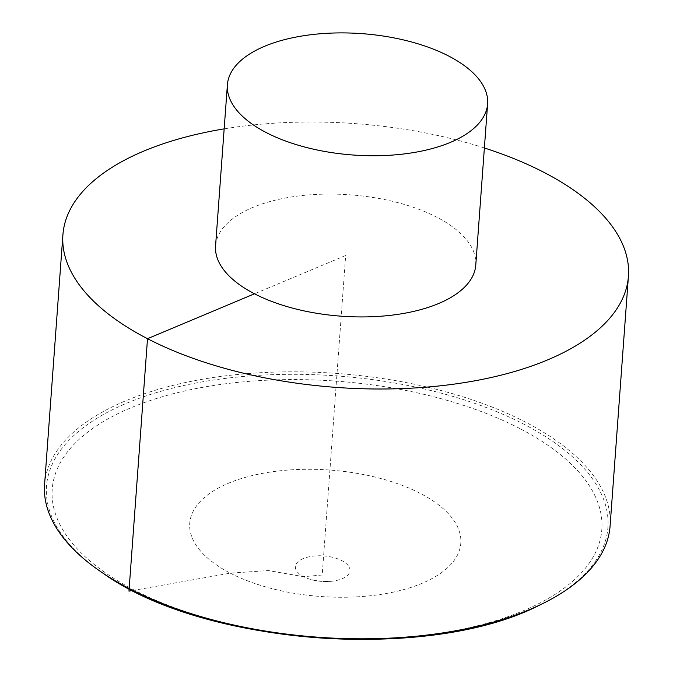 <?xml version="1.0" encoding="UTF-8"?>
<svg xmlns="http://www.w3.org/2000/svg" width="673" height="673" viewBox="0 0 673 673"><rect width="100%" height="100%" fill="white"/><g stroke="black" fill="none" stroke-linecap="round" stroke-linejoin="round"><path stroke-width="0.5" stroke-dasharray="3.37 2.52" d="M610.083 526.084A283.51 132.228 4.2 0 0 525.495 422.122A283.51 132.228 4.2 0 0 222.317 376.249A283.51 132.228 4.2 0 0 44.578 484.552M484.375 147.976A283.51 132.228 4.2 0 0 224.159 128.871M475.777 265.061A130.461 60.848 4.2 0 0 350.128 194.825A130.461 60.848 4.2 0 0 215.562 245.956M132.589 590.515L230.292 573.152L268.342 570.553L303.557 576.677L322.207 575.011L345.67 255.504L254.487 293.79M102.801 573.06A281.457 131.269 -175.8 0 1 142.02 397.314A281.457 131.269 -175.8 0 1 523.947 424.242A281.457 131.269 -175.8 0 1 539.544 605.136M519.632 428.457A275.551 128.518 4.2 0 0 60.772 461.88A275.551 128.518 4.2 0 0 400.696 637.625A275.551 128.518 4.2 0 0 519.632 428.457M303.195 558.573A27.357 12.762 4.2 0 0 303.557 576.677A27.357 12.762 4.2 0 0 311.776 579.739A27.357 12.762 4.2 0 0 331.839 581.22A27.357 12.762 4.2 0 0 345.686 563.082A27.357 12.762 4.2 0 0 303.195 558.573M230.292 573.152A135.896 63.38 4.2 0 0 422.064 583.314A135.896 63.38 4.2 0 0 420.263 493.393A135.896 63.38 4.2 0 0 228.484 483.231A135.896 63.38 4.2 0 0 230.292 573.152M311.776 579.739A55.472 55.472 0 0 0 331.839 581.22L327.97 581.405C318.682 580.984 313.281 580.437 311.776 579.739"/><path stroke-width="1.01" d="M224.159 128.871A283.51 132.228 4.2 0 0 62.917 234.742L44.578 484.552A283.51 132.228 4.2 0 0 101.278 572.025A283.51 132.228 4.2 0 0 129.166 588.513A283.51 132.228 4.2 0 0 541.21 604.329A283.51 132.228 4.2 0 0 610.083 526.084L628.422 276.275A283.51 132.228 4.2 0 0 484.375 147.976M62.917 234.742A283.51 132.228 4.2 0 0 147.505 338.704A283.51 132.228 4.2 0 0 450.683 384.577A283.51 132.228 4.2 0 0 628.422 276.275M227.398 84.773L215.562 245.956A130.461 60.848 4.2 0 0 254.487 293.79A130.461 60.848 4.2 0 0 393.991 314.897A130.461 60.848 4.2 0 0 475.777 265.061L487.614 103.886A130.461 60.848 4.2 0 0 361.965 33.65A130.461 60.848 4.2 0 0 227.398 84.773A130.461 60.848 4.2 0 0 266.323 132.615A130.461 60.848 4.2 0 0 405.827 153.722A130.461 60.848 4.2 0 0 487.614 103.886M254.487 293.79L147.505 338.704L128.972 591.155L132.589 590.515M541.21 604.329L539.544 605.136A281.457 131.269 -175.8 0 1 102.801 573.06L101.278 572.025M539.544 605.136C429.433 662.106 203.414 645.508 102.801 573.06"/></g></svg>
